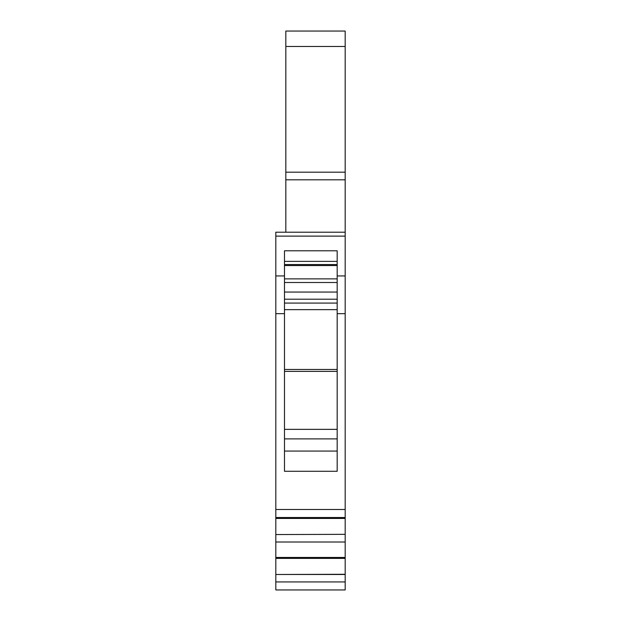 <?xml version="1.0" encoding="UTF-8"?>
<svg xmlns="http://www.w3.org/2000/svg" width="621" height="621" viewBox="0 0 621 621"><rect width="100%" height="100%" fill="white"/><g stroke="black" fill="none" stroke-linecap="round" stroke-linejoin="round"><path stroke-width="0.93" d="M345.183 46.482L345.183 31.05L285.823 31.05L285.823 172.188L345.183 172.188L345.183 46.482L285.823 46.482M345.183 236.12L345.183 509.507L275.817 509.507L275.817 236.12L345.183 236.12L345.183 172.188M345.183 509.507L345.183 518.45L275.817 518.45L275.817 509.507M345.183 534.339L275.817 534.549L345.183 534.339L345.183 518.45M345.183 534.549L345.183 589.95L275.817 589.95L345.183 589.95M345.183 275.934L337.18 275.934L337.18 250.783L284.488 250.783L284.488 471.285L337.18 471.285L337.18 313.667L345.183 313.667M337.18 275.934L337.18 313.667M345.183 232.207L275.817 232.207L285.823 232.207L285.823 179.811L345.183 179.811M275.817 589.95L275.817 581.939L345.183 581.939M314.42 589.95L313.52 589.95M345.183 517.526L275.817 517.526M284.488 471.285L337.18 471.285M275.817 236.12L275.817 232.207M285.823 172.188L285.823 179.811M275.817 581.939L275.817 574.487L345.183 574.487M275.817 574.487L345.183 574.278M337.18 264.546L284.488 264.546M284.488 278.868L337.18 278.868L284.488 278.868M337.18 438.884L284.488 438.884M275.817 574.278L275.817 558.388L345.183 558.388M275.817 534.339L275.817 518.45M275.817 558.388L275.817 557.456L345.183 557.456M345.183 542.009L275.817 542.009L275.817 534.549M275.817 557.456L275.817 542.009M337.18 292.056L284.488 292.056M275.817 313.667L284.488 313.667M284.488 275.934L275.817 275.934M284.488 261.387L337.18 261.387M284.488 265.547L337.18 265.547M284.488 309.646L337.18 309.646M337.18 369.479L284.488 369.479M284.488 371.389L337.18 371.389M337.18 429.359L284.488 429.359M284.488 451.056L337.18 451.056M284.488 303.079L337.18 303.079M284.488 299.206L337.18 299.206M284.488 282.516L337.18 282.516"/></g></svg>
